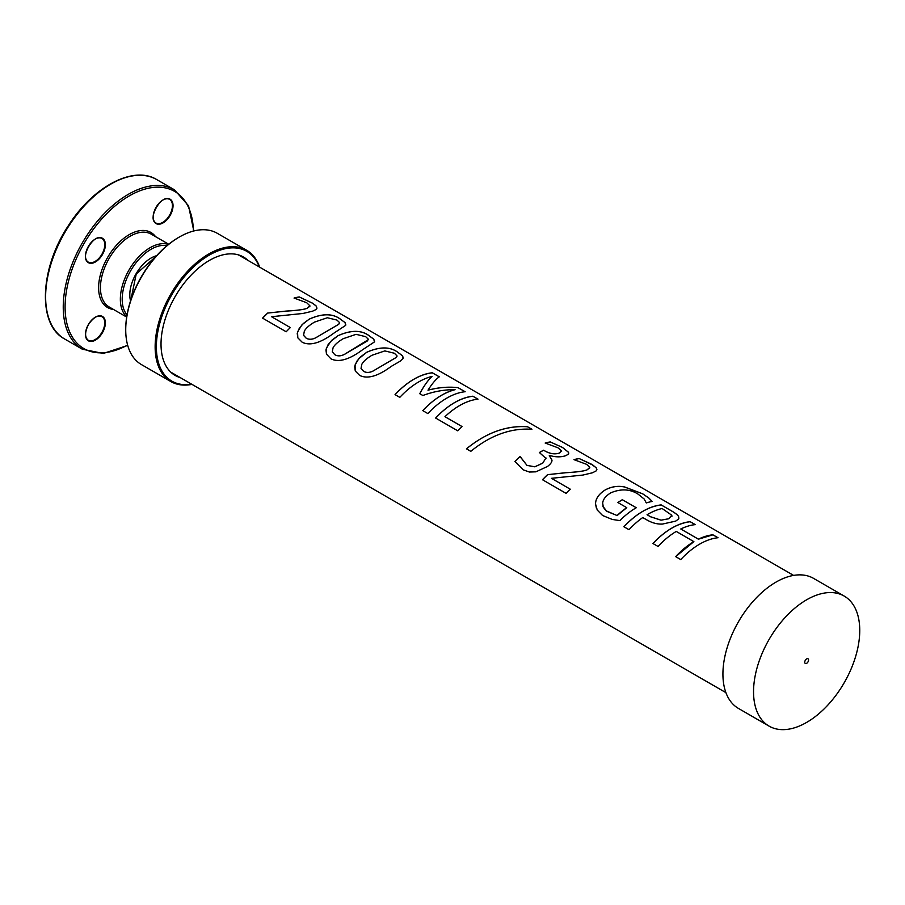 <?xml version="1.0" encoding="UTF-8"?>
<svg xmlns="http://www.w3.org/2000/svg" width="905" height="905" viewBox="0 0 905 905"><rect width="100%" height="100%" fill="white"/><g stroke="black" fill="none" stroke-linecap="round" stroke-linejoin="round"><path stroke-width="1.36" d="M808.561 659.994A2.704 1.561 -60 0 1 807.384 662.72A2.704 1.561 -60 0 1 805.303 663.444A2.704 1.561 -60 0 1 805.303 660.322A2.704 1.561 -60 0 1 808.007 658.761A2.704 1.561 -60 0 1 808.561 659.994M844.195 596.067L813.572 578.385A75.092 43.35 120 0 0 738.469 621.746A75.092 43.35 120 0 0 738.48 708.445L769.103 726.138A75.092 43.35 120 0 0 826.966 706.013A75.092 43.35 120 0 0 859.75 630.446A75.092 43.35 120 0 0 844.195 596.067A75.092 43.35 120 0 0 769.103 639.428A75.092 43.35 120 0 0 769.103 726.138M652.958 543.543C665.345 530.5 677.766 523.226 690.21 521.721L695.312 524.617A67.683 39.073 120 0 0 680.775 528.984L698.389 539.188L712.925 534.832L718.016 537.774M690.21 521.721L695.3 524.662M675.673 556.654L693.875 541.643L676.25 531.427A67.683 39.073 120 0 0 658.037 546.45L652.946 543.52A67.683 39.073 -60 0 1 690.221 521.676M712.925 534.832L718.027 537.728A67.683 39.073 120 0 0 680.752 559.573L675.662 556.632A67.683 39.073 -60 0 1 693.864 541.609M698.389 539.188L698.4 539.154A67.683 39.073 -60 0 1 712.936 534.798M680.775 528.984L698.4 539.154M361.118 368.686L363.595 371.31C366.367 372.894 369.534 372.792 373.109 371.027L396.198 357.475L397.035 355.914L394.41 353.255L384.817 350.914L371.921 355.292C366.683 358.437 363.312 361.446 361.808 364.342L361.027 368.392L363.606 371.344C366.355 372.871 369.523 372.769 373.109 370.993L396.209 357.441L397.012 356.253M355.269 370.993L354.681 366.525L356.774 361.344L360.473 356.932L366.706 352.283C380.043 346.366 390.598 346.513 398.381 352.712L402.714 356.038L403.098 358.561L400.021 361.276L391.22 366.401C377.951 376.276 367.419 379.274 359.647 375.405L355.269 370.993L355.031 365.043L358.81 358.697L366.706 352.317C380.032 346.411 390.587 346.547 398.37 352.746L402.442 355.665L403.313 358.029M306.139 338.165C308.899 339.726 312.067 339.624 315.653 337.848L338.73 324.295L339.556 322.576L336.943 320.076L327.361 317.745L314.465 322.123C309.216 325.257 305.845 328.277 304.34 331.173L303.571 335.257L306.139 338.142C308.888 339.692 312.067 339.59 315.641 337.825L338.742 324.262L339.545 323.074M303.65 335.506L306.139 338.142M297.813 337.825L297.225 333.368L299.317 328.198L303.367 323.458L309.25 319.148C322.565 313.232 333.119 313.379 340.902 319.567L344.862 322.418L345.846 324.872M340.914 319.533L345.167 322.712L345.631 325.393L333.764 333.221C320.483 343.097 309.963 346.095 302.191 342.237L297.813 337.814L297.541 331.897L301.987 324.782L309.25 319.114C322.576 313.187 333.131 313.334 340.914 319.533L340.902 319.567M294.068 298.096L299.272 296.976L312.734 303.277L316.071 305.89L316.976 308.13L315.879 309.623L312.61 311.173L303.005 313.458L271.545 316.716L290.358 327.599M262.597 318.164L267.699 313.073L285.957 311.128C297.112 310.483 304.159 309.544 307.112 308.3L309.895 305.8L306.693 302.723L294.08 298.05A67.683 39.073 -60 0 1 299.284 296.942L312.723 303.322L316.06 305.935L316.942 308.254M309.895 306.286L307.123 308.266C304.159 309.499 297.112 310.449 285.957 311.094L267.688 313.051A67.683 39.073 -60 0 0 262.586 318.141L286.206 331.773A67.683 39.073 120 0 1 290.347 327.576L271.545 316.716M332.373 352.068L334.873 354.749C337.633 356.31 340.8 356.208 344.375 354.443L367.464 340.891L368.29 339.171L365.677 336.66L356.084 334.33L343.187 338.708C337.95 341.841 334.579 344.862 333.074 347.758L332.293 351.807L334.861 354.726C337.622 356.287 340.789 356.174 344.375 354.409L368.267 339.703M369.636 336.162L373.889 339.341L374.365 341.977L362.486 349.816C349.217 359.681 338.696 362.69 330.913 358.821L326.388 354.036L326.354 348.289L330.732 341.4L337.984 335.732C351.298 329.816 361.853 329.963 369.636 336.162L373.708 339.081L374.58 341.445M326.547 354.398L325.947 349.93L328.04 344.76L332.101 340.009L337.984 335.698C351.31 329.782 361.864 329.918 369.647 336.117M419.762 393.732C423.947 385.903 428.042 380.134 432.058 376.423L432.058 376.39A67.683 39.073 120 0 0 399.795 397.363L395.044 394.614C407.442 381.593 419.852 374.319 432.307 372.815L439.264 376.831C435.78 379.319 432.013 383.788 427.997 390.213L427.997 390.213C438.28 387.453 448.303 386.593 458.066 387.691L465.136 391.775M458.066 387.691L465.147 391.729A67.683 39.073 120 0 0 427.873 413.574L422.782 410.632C433.314 399.501 444.061 392.521 455.045 389.693L455.057 389.659C444.412 389.546 433.676 391.492 422.861 395.496L419.762 393.698C423.947 385.869 428.042 380.1 432.058 376.39M427.997 390.213C438.28 387.408 448.314 386.559 458.077 387.645M395.044 394.614A67.683 39.073 -60 0 1 432.319 372.781L439.276 376.797M422.782 410.632A67.683 39.073 -60 0 1 455.057 389.659M444.955 416.696L462.059 426.594A67.683 39.073 120 0 0 457.817 430.859L435.633 418.053C448.02 405.033 460.441 397.759 472.896 396.254L477.987 399.184A67.683 39.073 120 0 0 444.955 416.696L462.059 426.572M472.896 396.254L477.998 399.15M435.633 418.053A67.683 39.073 -60 0 1 472.908 396.209M466.471 448.857C486.211 432.714 506.562 425.35 527.513 426.764L531.925 429.309M527.524 426.73L531.936 429.275C510.952 427.85 490.567 435.203 470.792 451.346L466.448 448.835C486.211 432.681 506.562 425.316 527.524 426.73L527.513 426.764M539.38 452.557L543.622 450.238L545.33 451.222C550.297 453.88 555.003 454.502 559.471 453.066L561.485 450.758L557.966 447.794L545.161 443.043L550.331 441.957L562.503 447.489L568.555 452.364L568.736 453.563M561.586 451.505L561.496 450.724L559.482 453.032C555.014 454.468 550.297 453.846 545.33 451.188L543.622 450.238M568.555 452.364L568.283 454.333L565.206 455.871C560.319 457.285 555.127 457.149 549.652 455.43A67.683 39.073 120 0 0 549.278 455.634L551.948 460.034C552.208 461.776 550.749 463.903 547.582 466.414L535.873 471.833L529.38 472.037L523.169 469.819L514.888 461.471L520.047 456.561L526.993 465.396L534.832 466.822L542.74 463.156L545.964 457.975M546.043 458.496L539.38 452.523A67.683 39.073 -60 0 1 543.634 450.204M520.466 456.946L526.981 465.362L534.821 466.788L542.74 463.122L545.964 457.941M551.948 460.068L549.278 455.634M514.888 461.471A67.683 39.073 -60 0 1 520.036 456.527M550.331 441.957L562.514 447.455L568.566 452.319M545.161 443.043A67.683 39.073 -60 0 1 550.331 441.923M551.45 478.315L570.252 489.175A67.683 39.073 120 0 0 566.1 493.372L542.491 479.74L547.593 474.673L565.863 472.727C577.005 472.082 584.064 471.143 587.017 469.899L589.8 467.399L586.598 464.333L573.985 459.661L579.177 458.575L591.112 464.005L596.248 467.828L596.904 469.537L596.203 470.872L592.504 472.772L582.911 475.057L551.45 478.315L570.263 489.198M573.985 459.661A67.683 39.073 -60 0 1 579.189 458.541L592.979 465.147L596.237 467.862L596.848 469.853M542.491 479.74A67.683 39.073 -60 0 1 547.593 474.65L565.851 472.693C577.005 472.048 584.064 471.109 587.017 469.865L589.811 467.862M622.346 499.73L636.249 507.728A67.683 39.073 120 0 0 619.88 520.601L612.21 519.436L602.572 515.488L597.243 510.047L595.558 504.074C595.513 498.813 598.737 494.107 605.219 489.956C611.497 486.607 617.945 485.623 624.586 487.003L642.72 493.881L648.862 498.033L652.2 501.461A67.683 39.073 120 0 0 646.294 502.954L644.145 499.006L638.014 494.085C629.869 488.96 620.762 488.564 610.683 492.886C605.603 496.064 602.934 499.503 602.707 503.203L603.296 507.207L606.022 510.759L617.097 515.567L626.769 507.694L617.889 502.535L622.346 499.73L636.249 507.762M648.851 498.078L652.188 501.506M617.889 502.535A67.683 39.073 -60 0 1 622.346 499.696M617.097 515.567L617.086 515.533A67.683 39.073 -60 0 1 626.758 507.66M603.001 506.404L606.757 511.302L617.086 515.533M596.486 508.542L595.547 504.051C595.513 498.791 598.737 494.073 605.219 489.922C611.497 486.573 617.957 485.589 624.597 486.958L642.731 493.836L648.862 498.033M661.012 520.183L668.829 518.712L671.77 515.228L662.132 508.519A67.683 39.073 120 0 0 647.075 514.73L650.559 516.778L661.012 520.183L668.829 518.757L671.77 515.262M671.951 516.291L671.77 515.228M647.075 514.73L650.559 516.744L661.012 520.137M678.58 516.585L678.58 518.995L675.684 521.122L662.471 524.063C657.437 524.334 652.301 523 647.064 520.047L642.742 517.558A67.683 39.073 120 0 0 628.998 529.685L623.907 526.755A67.683 39.073 -60 0 1 661.182 504.911L670.786 510.511C675.243 513.022 677.834 515.047 678.58 516.585L678.886 518.271M623.918 526.778C636.306 513.723 648.715 506.449 661.17 504.956L670.797 510.465C675.254 512.977 677.845 515.002 678.592 516.551M125.727 329.522A74.945 43.27 -60 0 1 125.727 329.16A74.945 43.27 -60 0 1 178.715 237.382A74.945 43.27 -60 0 1 179.02 237.201M247.97 260.391A68.361 39.469 120 0 0 243.536 257.054A68.361 39.469 120 0 0 190.853 275.369A68.361 39.469 120 0 0 161.022 344.16A68.361 39.469 120 0 0 175.174 375.451A68.361 39.469 120 0 0 180.287 377.634M259.283 266.93A74.945 43.27 120 0 0 200.344 261.16A74.945 43.27 120 0 0 156.361 346.853A74.945 43.27 120 0 0 191.6 384.161M259.656 267.133A75.805 43.768 120 0 0 246.646 250.255A75.805 43.768 120 0 0 188.229 270.561A75.805 43.768 120 0 0 155.14 346.853A75.805 43.768 120 0 0 170.841 381.548A75.805 43.768 120 0 0 191.962 384.376M246.646 250.255L217.234 233.275A75.805 43.768 120 0 0 179.337 237.031A75.805 43.768 120 0 0 125.727 329.873A75.805 43.768 120 0 0 141.429 364.579L170.841 381.548M125.727 329.16L125.727 329.873M151.192 234.135L168.726 244.248L151.192 234.135A42.037 24.277 -60 0 0 109.154 258.4A42.037 24.277 -60 0 0 109.154 306.953L126.677 317.067M193.794 230.979L188.545 205.786L174.36 189.756L156.746 179.586C133.533 165.174 93.249 186.509 68.701 225.164C39.673 268.163 37.15 324.68 64.696 339.024A92.05 53.146 -60 0 1 64.696 232.732A92.05 53.146 -60 0 1 156.746 179.586L174.36 189.756A92.05 53.146 120 0 0 82.31 242.902A92.05 53.146 120 0 0 82.31 349.194L103.283 353.47L127.718 345.416M156.633 255.708A29.989 17.319 120 0 0 136.01 273.91A29.989 17.319 120 0 0 130.558 300.867M127.039 314.872A40.736 23.519 -60 0 1 130.625 270.81A40.736 23.519 -60 0 1 166.995 245.662M168.477 244.452A42.037 24.277 120 0 0 129.064 269.894A42.037 24.277 120 0 0 126.734 316.761M155.536 236.646A43.338 25.023 120 0 0 150.92 232.472A43.338 25.023 120 0 0 105.093 262.19A43.338 25.023 120 0 0 113.498 309.453M127.605 345.031A90.749 52.4 -60 0 1 70.285 274.826A90.749 52.4 -60 0 1 174.631 191.419A90.749 52.4 -60 0 1 193.399 231.069M102.446 238.275A14.084 8.134 120 0 0 85.794 253.049A14.084 8.134 120 0 0 97.989 260.086A14.084 8.134 120 0 0 102.446 238.275M170.129 215.458A14.084 8.134 120 0 0 165.672 198.806A14.084 8.134 120 0 0 153.477 219.915A14.084 8.134 120 0 0 170.129 215.458M88.373 324.567A14.084 8.134 120 0 0 92.83 341.219A14.084 8.134 120 0 0 105.025 320.099A14.084 8.134 120 0 0 88.373 324.567M95.251 239.067A13.643 7.874 -60 0 1 101.926 238.479A13.643 7.874 -60 0 1 101.926 254.237A13.643 7.874 -60 0 1 88.283 262.111A13.643 7.874 -60 0 1 85.455 256.036M101.926 238.479L101.926 238.479C93.962 232.562 79.176 258.163 88.283 262.111M162.945 199.994A13.643 7.874 -60 0 1 169.608 199.394A13.643 7.874 -60 0 1 169.608 215.152A13.643 7.874 -60 0 1 155.965 223.037A13.643 7.874 -60 0 1 153.137 216.962M95.251 317.225A13.643 7.874 -60 0 1 101.926 316.637A13.643 7.874 -60 0 1 101.926 332.384A13.643 7.874 -60 0 1 88.283 340.269A13.643 7.874 -60 0 1 85.455 334.194M793.606 575.41L238.411 254.882M725.923 692.642L170.728 372.113M178.715 237.382L179.337 237.031M130.863 299.917L136.214 274.023L155.954 256.454M64.696 339.024L82.31 349.194M101.926 316.637L98.702 316.094C98.679 316.015 94.154 316.026 88.441 324.601C84.719 332.158 84.663 337.373 88.283 340.269M155.965 223.037C146.859 219.089 161.644 193.489 169.608 199.394"/></g></svg>

